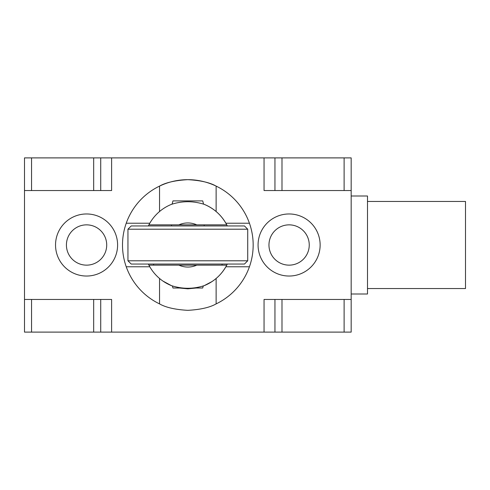 <?xml version="1.0" encoding="UTF-8"?>
<svg xmlns="http://www.w3.org/2000/svg" width="490" height="490" viewBox="0 0 490 490"><rect width="100%" height="100%" fill="white"/><g stroke="black" fill="none" stroke-linecap="round" stroke-linejoin="round"><path stroke-width="0.73" d="M159.544 211.527L159.544 186.108C165.847 182.519 175.279 180.369 187.835 179.665C200.392 180.369 209.824 182.519 216.127 186.108L216.127 211.527M214.902 185.539A65.335 65.335 0 0 0 126.236 223.22L149.799 223.22M225.865 223.22L249.428 223.22A65.335 65.335 0 0 0 216.127 186.108M216.127 278.473L216.127 303.892A65.335 65.335 0 0 0 249.428 266.781L225.865 266.781M149.799 266.781L126.236 266.781A65.335 65.335 0 0 0 159.544 303.892L159.544 278.473M216.127 303.892C209.824 307.481 200.392 309.631 187.835 310.335C175.279 309.631 165.847 307.481 159.544 303.892M227.305 264.055A43.824 43.824 0 0 1 226.76 265.145L148.911 265.145A43.824 43.824 0 0 0 171.384 285.621L162.968 281.089M163.758 281.628L168.278 284.218M171.567 285.695L172.431 286.031M179.426 288.01L187.835 288.824L196.239 288.01M187.835 265.145L148.911 265.145A43.824 43.824 0 0 1 148.366 264.055M148.366 225.945A43.824 43.824 0 0 1 148.911 224.855L226.76 224.855A43.824 43.824 0 0 1 227.305 225.945M172.106 204.091L171.469 204.342M163.758 208.373L165.804 207.111M127.945 229.21L131.21 225.945L244.455 225.945L247.72 229.21L247.72 260.79L244.455 264.055L131.21 264.055L127.945 260.79L127.945 229.21L247.72 229.21M247.72 260.79L127.945 260.79M204.165 224.855L226.76 224.855A43.824 43.824 0 0 0 204.281 204.373L204.275 204.373C193.274 200.839 182.311 200.839 171.384 204.379A43.824 43.824 0 0 0 148.911 224.855L178.868 224.855A22.05 22.05 0 0 1 196.802 224.855L204.165 224.855L204.165 225.945M222.093 264.055L222.093 265.145L226.76 265.145A43.824 43.824 0 0 1 204.281 285.627L204.281 285.627C214.21 281.481 221.707 274.651 226.76 265.145M148.911 265.145A43.824 43.824 0 0 0 171.384 285.621C182.409 289.167 193.372 289.167 204.281 285.621M203.24 286.031L204.005 285.731M212.035 281.542L204.281 285.627M212.035 208.458L209.242 206.756M203.889 204.22L203.564 204.097M209.947 207.16L212.703 208.912M172.1 204.103L172.958 200.9L202.707 200.9L203.564 204.103M172.425 286.013L172.958 288.01L182.237 288.01M193.428 288.01L202.707 288.01L203.246 286.013M222.093 265.145L196.802 265.145A22.05 22.05 0 0 1 178.868 265.145M367.5 201.445L465.5 201.445L465.5 288.555L367.5 288.555M351.171 196L367.5 196L367.5 294L351.171 294M258.071 245A31.035 31.035 0 0 1 289.1 213.965A31.035 31.035 0 0 1 320.135 245A31.035 31.035 0 0 1 289.1 276.035A31.035 31.035 0 0 1 258.071 245M55.535 245A31.035 31.035 0 0 0 86.565 276.035A31.035 31.035 0 0 0 117.6 245A31.035 31.035 0 0 0 86.565 213.965A31.035 31.035 0 0 0 55.535 245A31.035 31.035 0 0 0 86.565 276.035A31.035 31.035 0 0 0 117.6 245M126.236 223.22A65.335 65.335 0 0 0 126.236 266.781M249.428 266.781A65.335 65.335 0 0 0 249.428 223.22M344.115 332.11L351.171 332.11L351.171 299.445L264.055 299.445L264.055 332.11L344.115 332.11L344.115 299.445M264.055 157.89L264.055 190.555L351.171 190.555L351.171 157.89L111.61 157.89L111.61 190.555L24.5 190.555L24.5 332.11L264.055 332.11M24.5 299.445L111.61 299.445L111.61 332.11M31.55 299.445L31.55 332.11M93.676 299.445L93.676 332.11M100.72 299.445L100.72 332.11M274.945 299.445L274.945 332.11M281.989 299.445L281.989 332.11M111.61 157.89L24.5 157.89L24.5 190.555M31.55 157.89L31.55 190.555M93.676 157.89L93.676 190.555M100.72 157.89L100.72 190.555M351.171 190.555L351.171 299.445M274.945 157.89L274.945 190.555M281.989 157.89L281.989 190.555M344.115 157.89L344.115 190.555M171.384 204.379A43.824 43.824 0 0 0 148.911 224.855M309.245 245A20.145 20.145 0 0 0 289.1 224.855A20.145 20.145 0 0 0 268.961 245A20.145 20.145 0 0 0 289.1 265.145A20.145 20.145 0 0 0 309.245 245M106.71 245A20.145 20.145 0 0 1 86.565 265.145A20.145 20.145 0 0 1 66.419 245A20.145 20.145 0 0 1 86.565 224.855A20.145 20.145 0 0 1 106.71 245M153.578 264.055L153.578 265.145M204.275 204.373C214.21 208.52 221.707 215.349 226.76 224.855M171.5 225.945L171.5 224.855"/></g></svg>
